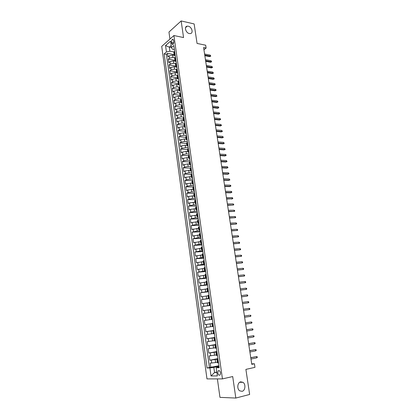 <?xml version="1.0" encoding="UTF-8"?>
<svg xmlns="http://www.w3.org/2000/svg" width="419" height="419" viewBox="0 0 419 419"><rect width="100%" height="100%" fill="white"/><g stroke="black" fill="none" stroke-linecap="round" stroke-linejoin="round"><path stroke-width="0.63" d="M240.674 381.84L242.983 382.317C245.974 384.165 245.335 390.707 242.072 391.325L239.678 390.822C236.704 388.905 237.442 382.39 240.674 381.84M188.257 26.214C191.881 26.847 193.688 33.316 190.315 33.593L189.336 33.546C185.732 32.96 183.868 26.497 187.204 26.172L188.257 26.214M220.52 372.9C220.001 370.873 219.226 370.192 218.194 370.846L217.786 372.936C218.304 374.963 219.079 375.649 220.116 374.989L220.52 372.9M217.388 378.896L219.965 397.369L235.818 398.05L249.645 394.468L245.89 369.385L254.972 367.353L254.427 363.771L251.704 363.86M161.718 46.378L206.976 378.896L222.447 378.896L173.911 35.536L161.718 46.378M173.911 35.536L183.564 37.553L181.155 20.95L168.957 32.054L169.936 39.072M181.155 20.95L194.138 23.93L197.061 43.435L205.687 45.205L206.122 48.049L203.603 47.541L251.777 364.352L254.427 363.771M175.194 55.58L172.612 55.104L169.156 55.827L167.956 56.843L167.48 53.375L174.173 54.617M174.754 57.754L172.937 57.424L169.475 58.147L168.276 59.158L174.974 60.357M168.276 59.158L168.757 62.641L169.962 61.64L173.424 60.917L176.011 61.378M176.834 67.208L174.241 66.762L170.769 67.48L169.559 68.465L169.077 64.966L175.786 66.118M177.656 73.058L175.063 72.634L171.581 73.346L170.371 74.315L169.884 70.801L176.598 71.906M178.148 78.882L175.891 78.531L172.398 79.238L171.177 80.191L170.69 76.661L177.415 77.725M178.751 84.758L176.718 84.449L173.215 85.162L171.994 86.094L171.502 82.548L178.237 83.564M179.447 90.672L177.546 90.399L174.042 91.106L172.811 92.023L172.319 88.461L179.06 89.43M180.191 96.621L178.384 96.375L174.864 97.077L173.634 97.978L173.141 94.401L179.887 95.323M180.966 102.603L179.222 102.377L175.697 103.079L174.456 103.959L173.964 100.366L180.72 101.241M181.773 108.615L180.065 108.411L176.53 109.102L175.289 109.967L174.786 106.358L181.553 107.185M182.605 114.659L180.914 114.466L177.368 115.157L176.116 116.005L175.619 112.381L182.391 113.156M183.454 120.73L181.762 120.552L178.211 121.238L176.954 122.07L176.451 118.425L183.234 119.153M184.313 126.831L182.616 126.664L179.06 127.35L177.797 128.162L177.289 124.501L184.077 125.176M185.172 132.959L183.475 132.807L179.908 133.483L178.641 134.279L178.133 130.602L184.931 131.231M186.036 139.113L184.339 138.972L180.762 139.653L179.489 140.428L178.976 136.735L185.785 137.312M186.905 145.299L185.203 145.173L181.616 145.843L180.338 146.598L179.83 142.889L186.638 143.418M187.775 151.51L186.073 151.395L182.48 152.066L181.197 152.804L180.678 149.08L187.503 149.552M188.655 157.748L186.947 157.649L183.344 158.314L182.056 159.037L181.537 155.292L188.372 155.716M189.535 164.018L187.827 163.934L184.213 164.594L182.92 165.296L182.401 161.535L189.336 161.907M190.42 170.318L185.088 170.9L183.784 171.586L183.265 167.804L190.399 168.134M191.305 176.645L185.963 177.237L184.659 177.902L184.135 174.105L191.588 174.393M192.201 183.003L186.848 183.606L185.533 184.25L185.004 180.437L192.803 180.673M193.096 189.388L187.733 190.001L186.413 190.624L185.884 186.795L193.693 186.968M193.997 195.804L188.623 196.427L187.293 197.03L186.764 193.185L194.584 193.295M194.903 202.251L189.514 202.885L188.183 203.466L187.649 199.601L195.474 199.654M195.809 208.73L190.415 209.369L189.074 209.935L188.54 206.048L196.375 206.038M196.726 215.235L191.315 215.885L189.969 216.429L189.43 212.527L197.276 212.449M197.642 221.771L192.221 222.437L190.87 222.955L190.331 219.037L198.218 218.896M198.564 228.339L191.776 229.512L191.232 225.574L199.151 225.364M199.491 234.939L192.682 236.101L192.138 232.147L200.067 231.869M200.423 241.569L193.599 242.721L193.049 238.746L200.984 238.406M201.361 248.231L194.516 249.373L193.966 245.377L201.911 244.968M202.298 254.925L195.437 256.056L194.882 252.044L202.786 251.568M203.241 261.65L196.364 262.771L195.804 258.738L203.718 258.193M204.194 268.406L197.291 269.517L196.736 265.463L204.655 264.85M205.148 275.199L198.229 276.294L197.668 272.224L205.593 271.543M206.101 282.018L199.166 283.108L198.601 279.017L206.541 278.263M207.065 288.874L200.109 289.948L199.544 285.842L207.494 285.014M208.034 295.767L201.062 296.825L200.492 292.698L208.447 291.802M209.008 302.686L202.016 303.738L201.439 299.585L209.406 298.616M209.982 309.641L202.969 310.678L202.398 306.509L210.427 305.461M211.977 316.476L203.933 317.66L203.356 313.47L211.396 312.344M211.359 319.435L204.32 320.456L204.901 324.667L212.952 323.426M212.344 326.474L205.289 327.485L205.87 331.712L213.936 330.392L213.742 329.02M213.339 333.545L206.263 334.54L206.85 338.793L214.868 337.405M214.334 340.652L207.243 341.637L207.829 345.911L215.858 344.444M215.34 347.791L208.222 348.765L208.814 353.06L216.853 351.515M216.345 354.966L209.212 355.925L209.809 360.24L217.854 358.622M171.507 42.214L171.685 43.503L172.775 44.555C173.529 44 173.864 43.037 173.785 41.67L173.602 40.376L172.523 39.323C171.769 39.878 171.429 40.842 171.507 42.214L173.775 42.67M219.069 366.845L216.214 367.762L219.184 367.688L173.833 45.53L171.465 47.577L172.282 49.143L174.346 49.542M216.214 367.762L217.356 375.922L211.014 375.963L209.909 367.929L207.065 368.002L164.148 53.894L166.427 51.93L165.547 45.561L170.564 41.135L171.465 47.577M217.917 359.093L209.809 360.24M217.361 362.178L215.596 362.545L215.188 359.649M216.906 351.908L208.814 353.06M215.958 344.774L207.829 345.911M214.952 337.63L206.85 338.793M213.957 330.544L205.87 331.712M212.962 323.499L204.901 324.667M211.386 312.291L208.62 312.679L208.233 309.882M210.406 305.331L207.646 305.692L207.258 302.906M209.432 298.407L206.672 298.742L206.289 295.971M208.646 292.834L208.463 291.509L205.708 291.823L205.32 289.068M207.442 284.658L204.744 284.941L204.362 282.197M206.478 277.834L203.786 278.085L203.404 275.356M205.525 271.041L202.833 271.271L202.456 268.553M204.572 264.279L201.885 264.483L201.508 261.775M203.624 257.549L200.942 257.727L200.565 255.035M202.681 250.85L199.999 251.007L199.627 248.326M201.743 244.183L199.067 244.319L198.695 241.653M200.811 237.547L198.135 237.662L197.763 235.007M199.879 230.942L197.208 231.037L196.841 228.392M198.957 224.369L196.286 224.437L195.919 221.808M198.035 217.828L195.369 217.875L195.003 215.256M197.119 211.317L194.458 211.344L194.091 208.735M196.207 204.839L193.547 204.839L193.185 202.246M195.296 198.386L192.64 198.365L192.279 195.788M194.432 191.86L191.74 191.923L191.383 189.357M193.547 185.58L190.844 185.512L190.488 182.956M192.651 179.217L189.954 179.128L189.598 176.588M191.761 172.885L189.063 172.775L188.712 170.245M190.875 166.584L188.178 166.453L187.827 163.934M189.99 160.309L187.298 160.158L186.947 157.649M189.11 154.066L186.424 153.893L186.073 151.395M188.236 147.849L185.554 147.656L185.203 145.173M187.34 141.659L184.685 141.449L184.339 138.972M186.445 135.499L183.821 135.269L183.475 132.807M185.58 129.366L182.962 129.12L182.616 126.664M184.721 123.259L182.103 122.992L181.762 120.552M183.868 117.184L181.254 116.896L180.914 114.466M183.014 111.135L180.406 110.831L180.065 108.411M182.171 105.111L179.557 104.787L179.222 102.377M181.275 99.114L178.719 98.774L178.384 96.375M180.296 93.123L177.881 92.788L177.546 90.399M179.332 87.162L177.048 86.827L176.718 84.449M178.379 81.228L176.221 80.893L175.891 78.531M177.441 75.32L175.393 74.991L175.063 72.634M176.53 69.439L174.571 69.109L174.241 66.762M175.634 63.583L173.754 63.253L173.424 60.917M167.48 53.375L166.39 54.308L209.442 367.5L218.859 365.761M215.596 362.545L210.207 363.126L210.804 367.463M203.356 313.47L208.62 312.679M202.398 306.509L207.646 305.692M201.439 299.585L206.672 298.742M200.492 292.698L205.708 291.823M199.544 285.842L204.744 284.941M198.601 279.017L203.786 278.085M197.668 272.224L202.833 271.271M196.736 265.463L201.885 264.483M195.804 258.738L200.942 257.727M194.882 252.044L199.999 251.007M193.966 245.377L199.067 244.319M193.049 238.746L198.135 237.662M192.138 232.147L197.208 231.037M191.232 225.574L196.286 224.437M190.331 219.037L195.369 217.875M189.43 212.527L194.458 211.344M188.54 206.048L193.547 204.839M187.649 199.601L192.64 198.365M186.764 193.185L188.089 192.567L191.74 191.923M185.884 186.795L187.199 186.162L190.844 185.512M185.004 180.437L186.319 179.782L189.954 179.128M184.135 174.105L185.439 173.435L189.063 172.775M183.265 167.804L184.564 167.113L188.178 166.453M182.401 161.535L183.69 160.823L187.298 160.158M181.537 155.292L182.825 154.564L186.424 153.893M180.678 149.08L181.961 148.326L185.554 147.656M179.83 142.889L181.102 142.125L184.685 141.449M178.976 136.735L180.249 135.95L183.821 135.269M178.133 130.602L179.395 129.801L182.962 129.12M177.289 124.501L178.552 123.678L182.103 122.992M176.451 118.425L177.708 117.587L181.254 116.896M175.619 112.381L176.865 111.522L180.406 110.831M174.786 106.358L176.032 105.483L179.557 104.787M173.964 100.366L175.2 99.476L178.719 98.774M173.141 94.401L174.372 93.489L177.881 92.788M172.319 88.461L173.545 87.534L177.048 86.827M171.502 82.548L172.722 81.605L176.221 80.893M170.69 76.661L171.905 75.703L175.393 74.991M169.884 70.801L171.093 69.826L174.571 69.109M169.077 64.966L170.282 63.976L173.754 63.253M174.959 53.543L174.168 54.611L175.168 55.371M174.629 51.191L173.843 52.265L174.168 54.611M175.456 57.078L174.665 58.136L174.995 60.488L175.791 59.44M176.289 62.991L175.493 64.028L175.823 66.396L176.624 65.364M177.127 68.936L176.326 69.952L176.656 72.33L177.462 71.319M177.965 74.901L177.158 75.902L177.494 78.29L178.305 77.295M178.813 80.898L178.002 81.878L178.337 84.277L179.149 83.302M179.657 86.922L178.84 87.88L179.18 90.289L179.997 89.336M180.51 92.971L179.688 93.914L180.029 96.333L180.851 95.396M181.364 99.046L180.542 99.968L180.882 102.398L181.71 101.487M182.228 105.153L181.396 106.054L181.736 108.495L182.569 107.604M183.087 111.286L182.255 112.166L182.595 114.623L183.438 113.748M183.957 117.451L183.113 118.31L183.459 120.777L184.302 119.923M184.826 123.636L183.983 124.48L184.329 126.957L185.177 126.124M185.706 129.859L184.852 130.676L185.203 133.163L186.057 132.352M186.586 136.107L185.727 136.903L186.078 139.401L186.937 138.61M187.466 142.381L186.607 143.162L186.958 145.671L187.822 144.901M188.356 148.687L187.487 149.447L187.843 151.966L188.712 151.217M189.247 155.025L188.372 155.758L188.728 158.293L189.603 157.565M190.142 161.388L189.262 162.101L189.624 164.646L190.504 163.944M191.043 167.783L190.158 168.475L190.519 171.036L191.404 170.35M191.949 174.21L191.059 174.88L191.42 177.447L192.311 176.787M192.855 180.662L191.96 181.312L192.326 183.894L193.222 183.255M193.772 187.152L192.871 187.775L193.232 190.367L194.138 189.755M194.688 193.667L193.782 194.269L194.149 196.872L195.055 196.281M195.61 200.214L194.699 200.795L195.065 203.409L195.977 202.843M196.537 206.792L195.615 207.347L195.987 209.977L196.904 209.432M197.464 213.402L196.542 213.936L196.914 216.576L197.836 216.057M198.402 220.043L197.469 220.551L197.847 223.207L198.774 222.709M199.339 226.716L198.407 227.203L198.779 229.869L199.716 229.397M200.282 233.425L199.344 233.881L199.722 236.562L200.664 236.117M201.23 240.16L200.287 240.595L200.664 243.292L201.612 242.863M202.183 246.932L201.235 247.341L201.612 250.049L202.566 249.651M203.142 253.736L202.183 254.118L202.566 256.842L203.529 256.465M204.095 260.477L203.142 260.932L203.524 263.666L204.493 263.315M205.074 267.437L204.105 267.772L204.488 270.522L205.462 270.197M206.043 274.34L205.069 274.649L205.457 277.409L206.436 277.111M207.023 281.28L206.038 281.563L206.431 284.333L207.41 284.061M208.002 288.251L207.012 288.508L207.405 291.294L208.395 291.048M208.987 295.254L207.992 295.484L208.39 298.286L209.385 298.066M209.977 302.293L208.976 302.497L209.374 305.31L210.375 305.116M210.977 309.369L209.966 309.541L210.364 312.37L211.375 312.207M210.961 316.623L211.359 319.467L212.375 319.33M212.983 323.62L211.962 323.74L212.972 323.568M211.962 323.74L212.365 326.6L213.386 326.485M213.994 330.801L212.967 330.895L213.978 330.691M212.967 330.895L213.371 333.765L214.397 333.681M215.01 338.013L213.973 338.081L214.984 337.85M213.973 338.081L214.381 340.966L215.413 340.909M216.031 345.266L214.989 345.303L216 345.046M214.989 345.303L215.397 348.205L216.44 348.173M217.052 352.552L216.01 352.562L217.016 352.274M216.01 352.562L216.419 355.474L217.466 355.48M218.084 359.879L217.032 359.858L218.037 359.544M217.032 359.858L217.445 362.786L218.498 362.817M171.465 47.556L169.323 47.143L169.884 51.202L166.427 51.93M173.89 51.956L169.884 51.202M235.818 398.05L232.702 376.545L222.447 378.896M203.943 49.772L206.122 48.049M171.177 45.524L169.323 47.143L165.547 45.561M216.812 372.02L214.538 372.517L216.874 372.481M218.938 366.321L213.826 367.4L214.538 372.517L211.014 375.963M166.39 54.308L164.148 53.894M175.99 61.237L174.995 60.488M176.823 67.124L175.823 66.396M177.651 73.037L176.656 72.33M178.489 78.976L177.494 78.29M179.332 84.947L178.337 84.277M180.175 90.939L179.18 90.289M181.024 96.962L180.029 96.333M181.872 103.011L180.882 102.398M182.726 109.092L181.736 108.495M183.585 115.194L182.595 114.623M184.449 121.327L183.459 120.777M185.318 127.486L184.329 126.957M186.188 133.677L185.203 133.163M187.063 139.894L186.078 139.401M187.942 146.142L186.958 145.671M188.828 152.416L187.843 151.966M189.713 158.722L188.728 158.293M190.608 165.055L189.624 164.646M191.504 171.418L190.519 171.036M192.441 177.708L191.42 177.447M193.311 184.234L192.326 183.894M194.222 190.687L193.232 190.367M195.144 197.171L194.149 196.872M196.076 203.686L195.065 203.409M197.197 211.48L197.019 210.228L195.987 209.977M197.946 216.806L196.914 216.576M198.873 223.411L197.847 223.207M199.811 230.052L198.779 229.869M200.748 236.719L199.722 236.562M201.691 243.423L200.664 243.292M202.639 250.153L201.612 250.049M203.592 256.92L202.566 256.842M204.551 263.719L203.524 263.666M205.509 270.548L204.488 270.522M206.478 277.415L205.457 277.409M207.447 284.312L206.431 284.333M208.426 291.242L207.405 291.294M209.406 298.208L208.39 298.286M210.39 305.21L209.374 305.31M211.38 312.244L210.364 312.37M209.442 367.5L207.065 368.002M209.909 367.929L213.826 367.4M174.33 49.065L174.54 50.547M174.582 51.228L174.587 50.872M204.839 55.675L209.689 56.602L210.322 56.115L204.744 55.041M210.165 55.104L210.788 56.125L210.322 56.115L210.165 55.104L204.587 54.02M210.788 56.125L209.689 56.602M175.152 54.915L175.362 56.397M175.414 57.115L175.409 56.733M205.703 61.347L210.553 62.242L211.192 61.766L205.609 60.729M211.035 60.745L211.658 61.766L211.192 61.766L211.035 60.745L205.451 59.702M211.658 61.766L210.553 62.242M175.98 60.792L176.19 62.274M176.247 63.028L176.237 62.62M206.567 67.05L211.427 67.909L212.066 67.438L206.478 66.443M211.909 66.417L212.533 67.433L212.066 67.438L211.909 66.417L206.321 65.411M212.533 67.433L211.427 67.909M176.813 66.7L177.022 68.177M177.08 68.973L177.069 68.533M207.442 72.775L212.302 73.603L212.946 73.136L207.347 72.178M212.789 72.11L213.412 73.121L212.946 73.136L212.789 72.11L207.19 71.146M213.412 73.121L212.302 73.603M177.646 72.628L177.855 74.105M177.923 74.938L177.907 74.472M208.316 78.521L213.182 79.317L213.826 78.861L208.227 77.944M213.669 77.829L214.292 78.84L213.826 78.861L213.669 77.829L208.07 76.902M214.292 78.84L213.182 79.317M178.484 78.589L178.693 80.06M178.766 80.935L178.745 80.438M209.191 84.298L214.062 85.057L214.717 84.607L209.107 83.732M214.554 83.57L215.088 84.004L215.177 84.58L214.717 84.607L214.554 83.57L208.945 82.69M215.177 84.58L214.062 85.057M179.327 84.57L179.536 86.042M179.615 86.953L179.589 86.434M210.076 90.095L214.952 90.823L215.607 90.384L209.992 89.546M215.445 89.341L215.979 89.766L216.068 90.342L215.607 90.384L215.445 89.341L209.83 88.498M216.068 90.342L214.952 90.823M180.175 90.583L180.38 92.049M180.463 93.002L180.437 92.452M210.961 95.925L215.843 96.611L216.497 96.181L210.877 95.385M216.335 95.134L216.963 96.134L216.497 96.181L216.335 95.134L210.72 94.327M216.963 96.134L215.843 96.611M181.024 96.621L181.233 98.088M181.317 99.083L181.291 98.502M211.852 101.775L216.738 102.43L217.398 102L211.768 101.246M217.236 100.953L217.77 101.367L217.859 101.953L217.398 102L217.236 100.953L211.611 100.188M217.859 101.953L216.738 102.43M181.877 102.692L182.087 104.153M182.181 105.185L182.145 104.577M212.742 107.652L217.634 108.27L218.299 107.851L212.663 107.138M218.137 106.798L218.671 107.206L218.76 107.793L218.299 107.851L218.137 106.798L212.506 106.075M218.76 107.793L217.634 108.27M182.736 108.783L182.941 110.244M183.04 111.318L183.003 110.679M213.643 113.554L218.54 114.136L219.205 113.727L213.564 113.057M219.037 112.669L219.577 113.072L219.666 113.659L219.205 113.727L219.037 112.669L213.402 111.988M219.666 113.659L218.54 114.136M183.601 114.906L183.805 116.362M183.91 117.482L183.868 116.812M214.544 119.483L219.446 120.028L220.111 119.625L214.47 118.996M219.949 118.561L220.483 118.959L220.572 119.551L220.111 119.625L219.949 118.561L214.308 117.928M220.572 119.551L219.446 120.028M184.465 121.06L184.669 122.51M184.779 123.668L184.732 122.971M215.45 125.438L220.357 125.946L221.028 125.553L215.376 124.967M220.86 124.485L221.489 125.47L221.028 125.553L220.86 124.485L215.214 123.888M221.489 125.47L220.357 125.946M185.334 127.235L185.538 128.685M185.654 129.89L185.607 129.157M216.356 131.419L221.269 131.891L221.944 131.508L216.288 130.964M221.777 130.435L222.405 131.414L221.944 131.508L221.777 130.435L216.125 129.88M222.405 131.414L221.269 131.891M186.209 133.446L186.413 134.892M186.534 136.133L186.481 135.374M217.272 137.427L222.19 137.861L222.866 137.484L217.204 136.987M222.699 136.405L223.327 137.385L222.866 137.484L222.699 136.405L217.037 135.897M223.327 137.385L222.19 137.861M187.089 139.679L187.288 141.124M187.419 142.413L187.361 141.617M218.189 143.466L223.112 143.858L223.788 143.492L218.126 143.036M223.626 142.408L224.254 143.387L223.788 143.492L223.626 142.408L217.959 141.941M224.254 143.387L223.112 143.858M187.969 145.943L188.173 147.388M188.304 148.719L188.241 147.891M219.111 149.525L224.039 149.882L224.72 149.525L219.048 149.112M224.553 148.436L225.181 149.41L224.72 149.525L224.553 148.436L218.88 148.017M225.181 149.41L224.039 149.882M188.854 152.238L189.058 153.679M189.199 155.051L189.131 154.197M220.038 155.617L224.972 155.931L225.652 155.585L219.975 155.213M225.485 154.491L226.024 154.852L226.113 155.459L225.652 155.585L225.485 154.491L219.807 154.113M226.113 155.459L224.972 155.931M189.744 158.565L189.948 159.995M190.095 161.415L190.022 160.529M220.965 161.734L225.904 162.012L226.59 161.671L220.907 161.346M226.422 160.571L227.056 161.54L226.59 161.671L226.422 160.571L220.74 160.241M227.056 161.54L225.904 162.012M190.64 164.913L190.839 166.348M190.996 167.81L190.917 166.893M221.902 167.878L226.841 168.113L227.533 167.783L221.845 167.506M227.365 166.683L227.994 167.647L227.533 167.783L227.365 166.683L221.677 166.395M227.994 167.647L226.841 168.113M191.535 171.298L191.74 172.728M191.897 174.236L191.818 173.283M222.84 174.047L227.789 174.246L228.481 173.927L222.788 173.691M228.308 172.817L228.847 173.162L228.942 173.775L228.481 173.927L228.308 172.817L222.615 172.576M228.942 173.775L227.789 174.246M192.808 180.689L192.719 179.704M223.783 180.249L228.737 180.406L229.434 180.097L223.73 179.908M229.261 178.981L229.895 179.94L229.434 180.097L229.261 178.981L223.563 178.787M229.895 179.94L228.737 180.406M193.348 184.156L193.547 185.575M193.719 187.173L193.63 186.156M224.731 186.476L229.685 186.596L230.387 186.293L224.678 186.151M230.214 185.172L230.754 185.507L230.848 186.125L230.387 186.293L230.214 185.172L224.511 185.025M230.848 186.125L229.685 186.596M194.259 190.624L194.458 192.043M194.636 193.688L194.542 192.64M225.684 192.735L230.644 192.813L231.346 192.515L225.637 192.426M231.173 191.394L231.712 191.719L231.807 192.342L231.346 192.515L231.173 191.394L225.464 191.294M231.807 192.342L230.644 192.813M195.175 197.129L195.374 198.543M195.558 200.235L195.458 199.151M226.637 199.02L232.309 198.768L226.59 198.726M232.136 197.642L232.676 197.962L232.77 198.585L232.309 198.768L232.136 197.642L226.417 197.59M232.77 198.585L231.602 199.056M196.092 203.665L196.291 205.074M196.485 206.813L196.38 205.698M227.596 205.331L233.278 205.048L227.554 205.053M233.105 203.917L233.64 204.231L233.739 204.86L233.278 205.048L233.105 203.917L227.381 203.912M197.412 213.423L197.307 212.271M228.559 211.674L234.252 211.359L228.523 211.412M234.074 210.223L234.614 210.532L234.708 211.16L234.252 211.359L234.074 210.223L228.35 210.265M197.946 216.827L198.145 218.231M198.349 220.064L198.234 218.875M229.528 218.048L235.227 217.702L229.492 217.801M235.054 216.555L235.588 216.859L235.688 217.492L235.227 217.702L235.054 216.555L229.319 216.649M198.878 223.453L199.077 224.856M199.287 226.737L199.172 225.516M230.502 224.448L236.211 224.065L230.471 224.217M236.033 222.918L236.573 223.212L236.667 223.851L236.211 224.065L236.033 222.918L230.293 223.06M199.816 230.115L200.015 231.508M200.23 233.441L200.109 232.184M231.482 230.879L237.196 230.466L231.45 230.665M237.018 229.313L237.557 229.596L237.657 230.241L237.196 230.466L237.018 229.313L231.272 229.502M200.759 236.803L200.958 238.196M201.178 240.176L201.052 238.888M232.466 237.337L238.186 236.892L232.435 237.138M238.008 235.735L238.547 236.012L238.647 236.656L238.186 236.892L238.008 235.735L232.257 235.97M201.707 243.528L201.9 244.916M202.183 246.901L202 245.618M233.451 243.827L239.181 243.345L233.425 243.649M239.003 242.182L239.542 242.46L239.642 243.104L239.181 243.345L239.003 242.182L233.247 242.475M202.66 250.284L202.854 251.672M203.089 253.725L202.953 252.385M234.441 250.347L240.181 249.834L234.42 250.185M239.998 248.666L240.537 248.933L240.637 249.577L240.181 249.834L239.998 248.666L234.237 249.006M203.613 257.072L203.807 258.455M204.043 260.529L203.912 259.183M235.441 256.899L241.187 256.349L235.415 256.753M241.004 255.176L241.543 255.433L241.643 256.088L241.187 256.349L241.004 255.176L235.237 255.569M204.572 263.891L204.765 265.274M205.006 267.359L204.87 266.013M236.442 263.478L242.192 262.896L236.421 263.352M242.014 261.713L242.549 261.969L242.653 262.624L242.192 262.896L242.014 261.713L236.237 262.158M205.54 270.747L205.734 272.12M205.975 274.225L205.839 272.879M237.447 270.093L243.209 269.475L237.426 269.977M243.025 268.286L243.565 268.532L243.664 269.192L243.209 269.475L243.025 268.286L237.248 268.783M206.509 277.635L206.703 279.007M206.944 281.123L206.808 279.777M238.453 276.734L244.225 276.079L238.442 276.64M244.041 274.89L244.581 275.126L244.686 275.786L244.225 276.079L244.041 274.89L238.259 275.44M207.484 284.553L207.672 285.92M207.918 288.057L207.787 286.706M239.469 283.406L245.251 282.72L239.459 283.333M245.063 281.521L245.602 281.751L245.707 282.416L245.251 282.72L245.063 281.521L239.275 282.123M208.903 295.023L208.767 293.672M240.49 290.116L246.278 289.388L240.48 290.053M246.094 288.183L246.629 288.408L246.733 289.079L246.278 289.388L246.094 288.183L240.297 288.843M209.448 298.501L209.636 299.857M209.888 302.026L209.751 300.674M241.512 296.851L247.31 296.086L241.506 296.809M247.126 294.876L247.66 295.096L247.765 295.767L247.31 296.086L247.126 294.876L241.323 295.589M210.432 305.524L210.568 306.876M210.877 309.06L210.741 307.708M242.543 303.618L248.347 302.822L242.538 303.597M248.158 301.607L248.697 301.816L248.802 302.487L248.347 302.822L248.158 301.607L242.355 302.371M211.427 312.579L211.564 313.936M211.873 316.13L211.736 314.774M249.2 308.363L249.74 308.567L249.844 309.243L249.389 309.583L243.575 310.416L249.389 309.583L249.2 308.363L243.392 309.185M212.925 323.232L212.679 321.881M212.616 321.022L212.37 319.681M250.436 316.382L250.892 316.031L250.787 315.35L250.248 315.156L250.436 316.382L244.617 317.267M249.483 315.261L244.429 316.02L249.483 315.261M213.622 328.161L213.376 326.799M251.489 323.206L251.945 322.845L251.84 322.164L251.3 321.975L251.489 323.206L245.665 324.154M245.476 322.913L251.3 321.975L245.471 322.881M214.942 337.557L214.753 336.19M214.628 335.326L214.381 333.959M252.547 330.067L253.003 329.695L252.898 329.009L252.358 328.831L252.547 330.067L246.718 331.068M246.529 329.821L252.358 328.831L246.519 329.774M215.644 342.533L215.392 341.15M253.61 336.96L254.066 336.577L253.956 335.891L253.416 335.719L253.61 336.96L247.776 338.023M247.582 336.766L253.416 335.719L247.571 336.703M216.979 352.028L216.785 350.645M216.665 349.776L216.408 348.383M254.679 343.889L255.129 343.496L255.024 342.8L254.485 342.637L254.679 343.889L248.839 345.005M248.645 343.748L254.485 342.637L248.635 343.659M218.006 359.313L217.812 357.926M217.686 357.051L217.435 355.647M255.752 350.844L256.203 350.441L256.093 349.745L255.559 349.593L255.752 350.844L249.902 352.023M249.714 350.755L255.559 349.593L249.698 350.651M219.037 366.641L218.844 365.248M218.718 364.368L218.461 362.948M256.826 357.836L257.282 357.423L257.172 356.726L256.632 356.579L256.826 357.836L250.976 359.073M250.782 357.805L256.632 356.579L250.766 357.679M214.586 355.312L214.182 352.431M213.58 348.121L213.177 345.251M212.574 340.961L212.176 338.107M211.579 333.838L211.186 331M210.589 326.752L210.197 323.924M209.605 319.697L209.212 316.884M172.937 57.424L172.612 55.104M169.475 58.147L169.156 55.827M211.689 363.069L211.291 360.178M210.689 355.846L210.291 352.966M209.694 348.66L209.301 345.795M208.704 341.506L208.311 338.652M207.719 334.388L207.326 331.549M206.74 327.302L206.347 324.479M205.766 320.257L205.373 317.445M204.791 313.239L204.404 310.442M203.828 306.263L203.44 303.476M202.864 299.313L202.482 296.547M201.906 292.399L201.529 289.644M200.958 285.522L200.575 282.778M200.01 278.677L199.627 275.943M199.062 271.863L198.69 269.145M198.124 265.08L197.752 262.378M197.192 258.329L196.82 255.637M196.26 251.615L195.888 248.933M195.338 244.926L194.966 242.261M194.416 238.275L194.049 235.625M193.499 231.655L193.133 229.015M192.583 225.061L192.221 222.437M191.677 218.503L191.315 215.885M190.771 211.972L190.415 209.369M189.875 205.472L189.514 202.885M188.979 199.004L188.623 196.427M188.089 192.567L187.733 190.001M187.199 186.162L186.848 183.606M186.319 179.782L185.963 177.237M185.439 173.435L185.088 170.9M184.564 167.113L184.213 164.594M183.69 160.823L183.344 158.314M182.825 154.564L182.48 152.066M181.961 148.326L181.616 145.843M181.102 142.125L180.762 139.653M180.249 135.95L179.908 133.483M179.395 129.801L179.06 127.35M178.552 123.678L178.211 121.238M177.708 117.587L177.368 115.157M176.865 111.522L176.53 109.102M176.032 105.483L175.697 103.079M175.2 99.476L174.864 97.077M174.372 93.489L174.042 91.106M173.545 87.534L173.215 85.162M172.722 81.605L172.398 79.238M171.905 75.703L171.581 73.346M171.093 69.826L170.769 67.48M170.282 63.976L169.962 61.64M174.555 53.883L174.225 51.532M175.383 59.776L175.053 57.413M176.216 65.694L175.886 63.321M177.054 71.639L176.718 69.261M177.892 77.615L177.556 75.221M178.735 83.617L178.4 81.213M179.583 89.645L179.243 87.231M180.437 95.7L180.097 93.275M181.291 101.78L180.95 99.345M182.15 107.893L181.804 105.447M183.014 114.031L182.668 111.574M183.878 120.201L183.532 117.729M184.753 126.397L184.402 123.914M185.627 132.619L185.277 130.126M186.507 138.872L186.156 136.369M187.387 145.152L187.036 142.638M188.278 151.463L187.922 148.939M189.168 157.806L188.812 155.266M190.064 164.18L189.707 161.624M190.964 170.58L190.603 168.014M191.871 177.007L191.504 174.435M192.777 183.47L192.415 180.882M193.688 189.959L193.321 187.361M194.605 196.485L194.238 193.871M195.526 203.037L195.16 200.413M196.453 209.62L196.082 206.981M197.386 216.235L197.014 213.585M198.318 222.882L197.946 220.221M199.255 229.565L198.884 226.889M200.203 236.274L199.821 233.587M201.151 243.015L200.769 240.317M202.105 249.792L201.722 247.079M203.058 256.601L202.676 253.872M204.022 263.446L203.634 260.702M204.991 270.318L204.603 267.563M205.959 277.226L205.572 274.461M206.934 284.171L206.546 281.39M207.918 291.147L207.525 288.351M208.903 298.155L208.51 295.348M209.893 305.2L209.495 302.382M210.888 312.281L210.49 309.447M211.888 319.398L211.49 316.544M212.894 326.548L212.491 323.683M213.905 333.734L213.501 330.853M214.921 340.956L214.512 338.06M215.942 348.21L215.534 345.303M216.969 355.506L216.555 352.583M217.995 362.833L217.587 359.9M173.414 43.843L171.685 43.503M242.983 382.317L239.673 382.29M219.216 370.626L218.194 370.846M173.241 39.47L172.523 39.323M187.204 26.172L185.549 27.633M192.4 177.818L192.572 179.039M215.706 343.391L215.9 344.764"/></g></svg>
